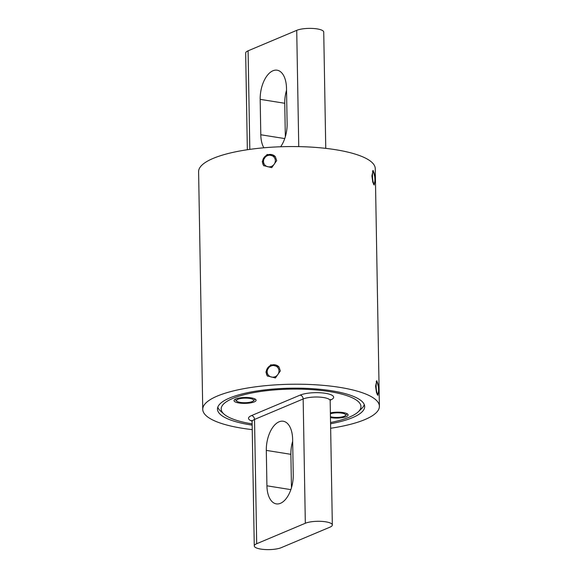 <?xml version="1.0" encoding="UTF-8"?>
<svg xmlns="http://www.w3.org/2000/svg" width="578" height="578" viewBox="0 0 578 578"><rect width="100%" height="100%" fill="white"/><g stroke="black" fill="none" stroke-linecap="round" stroke-linejoin="round"><path stroke-width="0.87" d="M280.641 146.761A23.908 12.774 -80.9 0 0 287.121 123.678L286.5 88.268A23.908 12.774 -80.9 0 0 277.115 70.198A23.908 12.774 -80.9 0 0 272.939 70.769A23.908 12.774 -80.9 0 0 260.179 99.351L260.794 134.761A23.908 12.774 -80.9 0 0 263.843 147.795M286.536 90.247A23.908 12.774 -80.9 0 0 284.752 103.274L285.337 136.711M247.348 149.738L245.664 53.032A14.725 3.93 -1 0 1 248.092 50.813L296.724 30.345A14.725 3.93 -1 0 1 317.12 28.9A14.725 3.93 -1 0 1 323.731 32.057L325.761 148.373M254.284 401.891A11.04 2.948 179 0 0 256.105 400.229A11.04 2.948 179 0 0 248.215 397.548A11.04 2.948 179 0 0 235.846 398.95A11.04 2.948 179 0 0 234.025 400.612A11.04 2.948 179 0 0 241.915 403.3A11.04 2.948 179 0 0 254.284 401.891M330.464 417.591A11.04 2.948 179 0 0 346.301 416.601A11.04 2.948 179 0 0 348.122 414.932A11.04 2.948 179 0 0 341.952 412.403A11.04 2.948 179 0 0 330.378 412.894M280.489 503.301A23.908 12.774 99.1 0 1 276.313 503.872A23.908 12.774 99.1 0 1 266.92 485.802L266.306 450.392A23.908 12.774 99.1 0 1 283.242 421.239A23.908 12.774 99.1 0 1 292.627 439.309L293.248 474.726A23.908 12.774 99.1 0 1 280.489 503.301M330.551 422.525A69.902 18.648 179 0 0 349.423 417.099A69.902 18.648 179 0 0 358.324 411.76A69.902 18.648 179 0 0 320.176 390.345A69.902 18.648 179 0 0 232.724 398.452A69.902 18.648 179 0 0 224.004 414.108A69.902 18.648 179 0 0 252.138 423.898M224.004 414.108L220.55 411.023A73.435 19.594 -1 0 1 217.819 407.107M364.263 404.557A73.435 19.594 -1 0 1 361.662 408.559L358.324 411.76M291.464 487.753L290.879 454.322A23.908 12.774 99.1 0 1 292.663 441.289M281.276 547.655L329.908 527.187A14.725 3.93 179 0 0 332.336 524.969A14.725 3.93 179 0 0 325.717 521.811A14.725 3.93 179 0 0 305.329 523.256L256.697 543.725A14.725 3.93 179 0 0 254.269 545.943A14.725 3.93 179 0 0 260.88 549.1A14.725 3.93 179 0 0 281.276 547.655M276.689 160.612L271.732 167.649L263.647 165.619L262.267 161.63L267.108 154.449L275.265 156.573L276.689 160.612M280.359 370.917L275.403 377.961L267.318 375.924L265.938 371.943L270.779 364.754L278.936 366.878L280.359 370.917M374.869 181.001L374.183 185.047L372.781 182.222L371.907 175.828L373.142 170.366L374.739 176.608M378.547 391.313L377.853 395.359L376.451 392.534L375.577 386.133L376.813 380.671L378.409 386.913M252.16 425.133A73.616 19.638 -1 0 1 217.472 409.116A73.616 19.638 -1 0 1 229.632 398.011A73.616 19.638 -1 0 1 312.062 388.662A73.616 19.638 -1 0 1 364.675 406.544A73.616 19.638 -1 0 1 352.515 417.648A73.616 19.638 -1 0 1 330.573 423.768M252.239 429.627A88.34 23.568 -1 0 1 202.748 409.369L198.601 171.709A88.34 23.568 -1 0 1 213.195 158.386A88.34 23.568 -1 0 1 312.113 147.166A88.34 23.568 -1 0 1 375.252 168.632L379.399 406.291A88.34 23.568 -1 0 1 364.805 419.614A88.34 23.568 -1 0 1 330.652 428.262M202.748 409.369A88.34 23.568 -1 0 1 217.342 396.046A88.34 23.568 -1 0 1 316.26 384.825A88.34 23.568 -1 0 1 379.399 406.291M237.89 399.275A8.598 2.298 179 0 0 236.467 400.568A8.598 2.298 179 0 0 236.814 401.197A8.598 2.298 179 0 0 243.786 402.707A8.598 2.298 179 0 0 252.239 401.565A8.598 2.298 179 0 0 253.337 400.908A8.598 2.298 179 0 0 253.663 400.272A8.598 2.298 179 0 0 247.514 398.184A8.598 2.298 179 0 0 237.89 399.275M330.45 416.695A8.598 2.298 179 0 0 344.257 416.276A8.598 2.298 179 0 0 345.355 415.618A8.598 2.298 179 0 0 345.68 414.975A8.598 2.298 179 0 0 339.929 412.916A8.598 2.298 179 0 0 330.399 413.79M272.982 365.527A6.04 5.708 -37.9 0 0 267.166 371.77A6.04 5.708 -37.9 0 0 273.184 377.174A6.04 5.708 -37.9 0 0 279.001 370.931A6.04 5.708 -37.9 0 0 272.982 365.527M267.491 376.141A7.362 6.958 142.1 0 1 267.065 368.909A7.362 6.958 142.1 0 1 273.336 364.747A7.362 6.958 142.1 0 1 279.095 367.095M377.253 382.195A6.04 1.142 85.9 0 0 377.087 382.029A6.04 1.142 85.9 0 0 376.155 386.863A6.04 1.142 85.9 0 0 377.463 393.835A6.04 1.142 85.9 0 0 377.933 393.972A6.04 1.142 85.9 0 0 378.525 388.351A6.04 1.142 85.9 0 0 377.253 382.195M269.312 155.222A6.04 5.708 -37.9 0 0 263.496 161.464A6.04 5.708 -37.9 0 0 269.514 166.861A6.04 5.708 -37.9 0 0 275.33 160.626A6.04 5.708 -37.9 0 0 269.312 155.222M263.821 165.828A7.362 6.958 142.1 0 1 263.395 158.596A7.362 6.958 142.1 0 1 269.666 154.434A7.362 6.958 142.1 0 1 275.424 156.79M373.583 171.883A6.04 1.142 85.9 0 0 373.417 171.724A6.04 1.142 85.9 0 0 372.485 176.557A6.04 1.142 85.9 0 0 373.785 183.529A6.04 1.142 85.9 0 0 374.262 183.667A6.04 1.142 85.9 0 0 374.855 178.046A6.04 1.142 85.9 0 0 373.583 171.883M284.752 103.274L260.179 99.351M248.092 50.813L249.819 149.384M298.754 146.617L296.724 30.345M284.737 138.583L260.794 134.761M266.92 485.802L290.864 489.631M252.015 421.116A18.258 4.87 -1 0 1 251.524 415.575L300.148 395.106A18.258 4.87 -1 0 1 325.436 393.307A18.258 4.87 -1 0 1 330.623 399.976L330.226 400.142M305.329 523.256L303.161 398.979L254.53 419.447L256.697 543.725M266.306 450.392L290.879 454.322M332.336 524.969L330.168 400.691A14.725 3.93 179 0 0 323.55 397.534A14.725 3.93 179 0 0 303.161 398.979A3.533 2.832 -112.8 0 0 300.148 395.106M251.524 415.575A3.533 2.832 -112.8 0 1 254.53 419.447A14.725 3.93 179 0 0 252.095 421.665L251.654 420.43M254.269 545.943L252.095 421.665M330.168 400.691L330.565 399.434M236.814 401.197L234.863 399.456M253.337 400.908L255.223 399.102M345.355 415.618L347.241 413.805M377.087 382.029L376.155 381.451M377.933 393.972L377.181 394.601M373.417 171.724L372.478 171.146M374.262 183.667L373.511 184.295"/></g></svg>
